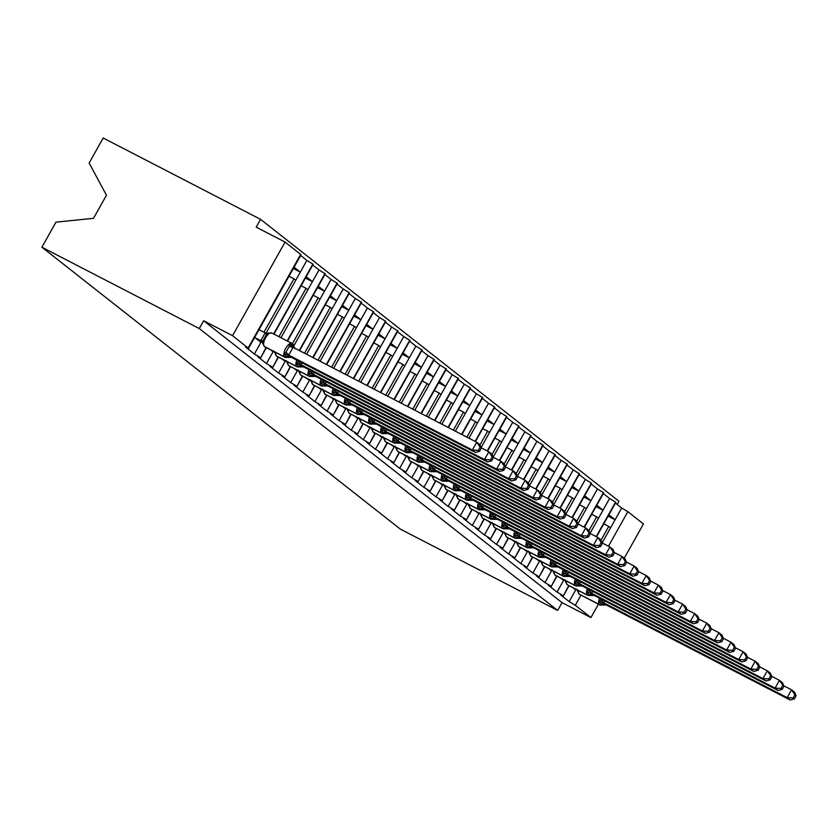 <?xml version="1.0" encoding="UTF-8"?>
<svg xmlns="http://www.w3.org/2000/svg" width="838" height="838" viewBox="0 0 838 838"><rect width="100%" height="100%" fill="white"/><g stroke="black" fill="none" stroke-linecap="round" stroke-linejoin="round"><path stroke-width="1.26" d="M598.437 604.177L590.926 617.564L562.047 602.637L557.668 610.441L400.281 529.082L41.9 247.21L55.947 222.164L93.5 218.33L106.457 195.233L89.132 163.033L103.189 137.998L260.576 219.347L256.198 227.15L285.077 242.077L301.051 254.752L248.519 348.367L245.649 347.162L254.364 354.013L261.267 341.726M617.156 504.434L618.957 501.229L260.576 219.347M572.983 587.752L575.727 589.91L576.052 589.344M568.74 585.563L563.325 595.965L560.444 594.76L569.159 601.611L575.727 589.91M608.87 514.794L615.123 519.707L621.691 508.006L615.438 503.083M560.873 578.23L563.618 580.388L563.943 579.823M556.631 576.041L551.215 586.443L548.335 585.238L557.05 592.089L563.618 580.388M596.771 505.262L603.014 510.185L609.582 498.484L603.329 493.561M548.775 568.709L551.509 570.867L551.833 570.29M544.522 566.519L539.106 576.921L536.226 575.716L544.941 582.567L551.509 570.867M584.662 495.74L590.916 500.663L597.473 488.963L591.23 484.039M536.666 559.187L539.4 561.345L539.724 560.769M532.413 556.998L526.997 567.399L524.117 566.195L532.842 573.045L539.4 561.345M572.553 486.218L578.807 491.141L585.374 479.441L579.121 474.518M524.557 549.665L527.301 551.823L527.615 551.247M520.304 547.465L514.888 557.867L512.018 556.662L520.733 563.524L527.301 551.823M560.444 476.696L566.698 481.62L573.265 469.909L567.012 464.996M512.447 540.143L515.192 542.301L515.506 541.725M508.195 537.944L502.779 548.345L499.909 547.141L508.624 554.002L515.192 542.301M548.335 467.175L554.588 472.087L561.156 460.387L554.903 455.474M500.338 530.622L503.083 532.779L503.408 532.203M496.096 528.422L490.67 538.824L487.8 537.619L496.515 544.48L503.083 532.779M536.226 457.653L542.479 462.566L549.047 450.865L542.794 445.952M488.229 521.1L490.974 523.258L491.298 522.682M483.987 518.9L478.571 529.302L475.691 528.097L484.406 534.958L490.974 523.258M524.117 448.131L530.37 453.044L536.938 441.343L530.684 436.43M476.12 511.578L478.865 513.725L479.189 513.16M471.878 509.378L466.462 519.78L463.582 518.575L472.297 525.436L478.865 513.725M512.018 438.609L518.261 443.522L524.829 431.821L518.575 426.909M464.022 502.046L466.756 504.204L467.08 503.638M459.769 499.857L454.353 510.258L451.473 509.054L460.188 515.904L466.756 504.204M499.909 429.087L506.162 434L512.72 422.3L506.477 417.376M451.912 492.524L454.646 494.682L454.971 494.116M447.66 490.335L442.244 500.736L439.363 499.532L448.089 506.382L454.646 494.682M487.8 419.555L494.053 424.478L500.621 412.778L494.368 407.855M439.803 483.002L442.548 485.16L442.862 484.584M435.551 480.813L430.135 491.215L427.265 490.01L435.98 496.861L442.548 485.16M475.691 410.033L481.944 414.957L488.512 403.256L482.259 398.333M427.694 473.48L430.439 475.638L430.753 475.062M423.441 471.281L418.026 481.693L415.156 480.478L423.871 487.339L430.439 475.638M463.582 400.512L469.835 405.435L476.403 393.734L470.149 388.811M415.585 463.959L418.33 466.117L418.654 465.54M411.343 461.759L405.917 472.161L403.047 470.956L411.762 477.817L418.33 466.117M451.473 390.99L457.726 395.913L464.294 384.202L458.04 379.289M403.476 454.437L406.221 456.595L406.545 456.019M399.234 452.237L393.818 462.639L390.937 461.434L399.653 468.295L406.221 456.595M439.363 381.468L445.617 386.381L452.185 374.68L445.931 369.768M391.367 444.915L394.111 447.073L394.436 446.497M387.125 442.715L381.709 453.117L378.828 451.912L387.544 458.774L394.111 447.073M427.265 371.946L433.508 376.859L440.076 365.159L433.822 360.246M379.268 435.393L382.002 437.551L382.327 436.975M375.015 433.194L369.6 443.595L366.719 442.391L375.434 449.252L382.002 437.551M415.156 362.425L421.409 367.337L427.967 355.637L421.724 350.724M367.159 425.872L369.893 428.019L370.218 427.453M362.906 423.672L357.491 434.074L354.61 432.869L363.336 439.72L369.893 428.019M403.047 352.903L409.3 357.816L415.868 346.115L409.614 341.202M355.05 416.339L357.795 418.497L358.109 417.932M350.797 414.15L345.382 424.552L342.512 423.347L351.227 430.198L357.795 418.497M390.937 343.371L397.191 348.294L403.759 336.593L397.505 331.67M342.941 406.818L345.685 408.975L346 408.399M338.688 404.628L333.273 415.03L330.402 413.825L339.118 420.676L345.685 408.975M378.828 333.849L385.082 338.772L391.65 327.071L385.396 322.148M330.832 397.296L333.576 399.454L333.901 398.878M326.59 395.107L321.164 405.508L318.293 404.304L327.009 411.154L333.576 399.454M366.719 324.327L372.973 329.25L379.541 317.55L373.287 312.626M318.723 387.774L321.467 389.932L321.792 389.356M314.48 385.574L309.065 395.986L306.184 394.771L314.899 401.632L321.467 389.932M354.61 314.805L360.864 319.728L367.432 308.028L361.178 303.105M306.614 378.252L309.358 380.41L309.683 379.834M302.371 376.053L296.956 386.454L294.075 385.25L302.79 392.111L309.358 380.41M342.512 305.283L348.755 310.196L355.322 298.496L349.069 293.583M294.515 368.73L297.249 370.888L297.574 370.312M290.262 366.531L284.847 376.932L281.966 375.728L290.681 382.589L297.249 370.888M330.402 295.762L336.656 300.674L343.213 288.974L336.97 284.061M282.406 359.209L285.14 361.367L285.465 360.79M278.153 357.009L272.738 367.411L269.857 366.206L278.583 373.067L285.14 361.367M318.293 286.24L324.547 291.153L331.115 279.452L324.861 274.539M270.297 349.687L273.041 351.845L273.356 351.269M266.044 347.487L260.628 357.889L257.758 356.684L266.474 363.545L273.041 351.845M306.184 276.718L312.438 281.631L319.006 269.93L312.752 265.018M602.134 542.846L610.577 527.814L608.755 526.39L601.003 540.206M590.036 533.324L598.468 518.293L596.646 516.868L588.894 530.684M577.927 523.802L586.359 508.771L584.547 507.346L576.785 521.163M565.818 514.281L574.25 499.249L572.438 497.824L564.686 511.641M553.709 504.759L562.141 489.727L560.329 488.303L552.577 502.109M541.599 495.237L550.032 480.205L548.22 478.781L540.468 492.587M529.49 485.715L537.923 470.684L536.111 469.249L528.359 483.065M517.381 476.183L525.824 461.162L524.001 459.727L516.25 473.543M505.283 466.661L513.715 451.64L511.892 450.205L504.141 464.022M493.173 457.139L501.606 442.108L499.794 440.683L492.032 454.5M481.064 447.618L489.497 432.586L487.685 431.161L479.933 444.978M468.913 438.18L477.388 423.064L475.575 421.64L466.881 437.132M455.38 431.182L465.279 413.543L463.466 412.118L453.358 430.135M441.856 424.196L453.169 404.021L451.357 402.596L439.824 423.148M428.323 417.198L441.071 394.499L439.248 393.074L426.301 416.151M414.8 410.211L428.962 384.977L427.139 383.542L412.767 409.154M401.276 403.214L416.853 375.455L415.04 374.02L399.244 402.167M387.743 396.217L404.744 365.934L402.931 364.499L385.71 395.169M374.219 389.23L392.634 356.401L390.822 354.977L372.187 388.183M360.686 382.233L380.525 346.88L378.713 345.455L358.664 381.185M347.162 375.246L368.416 337.358L366.604 335.933L345.13 374.198M333.629 368.249L356.318 327.836L354.495 326.411L331.607 367.201M320.106 361.262L344.209 318.314L342.386 316.89L318.073 360.214M306.582 354.264L332.099 308.793L330.287 307.357L304.55 353.217M293.887 345.78L319.99 299.271L318.178 297.836L292.42 343.727M280.96 337.724L307.881 289.749L306.069 288.314L278.928 336.677M254.679 337.4L260.932 342.313M294.075 267.196L300.329 272.109L306.897 260.409L300.643 255.485M266.044 333.199L295.772 280.227L293.96 278.792L263.97 332.236M590.926 617.564L575.308 605.287L569.159 601.611M563.073 595.661L557.05 592.089M550.964 586.139L544.941 582.567M538.855 576.617L532.842 573.045M526.746 567.096L520.733 563.524M514.637 557.563L508.624 554.002M502.528 548.042L496.515 544.48M490.429 538.52L484.406 534.958M478.32 528.998L472.297 525.436M466.211 519.476L460.188 515.904M454.102 509.954L448.089 506.382M441.993 500.433L435.98 496.861M429.884 490.911L423.871 487.339M417.774 481.389L411.762 477.817M405.676 471.857L399.653 468.295M393.567 462.335L387.544 458.774M381.458 452.813L375.434 449.252M369.349 443.292L363.336 439.72M357.239 433.77L351.227 430.198M345.13 424.248L339.118 420.676M333.021 414.726L327.009 411.154M320.923 405.204L314.899 401.632M308.813 395.672L302.79 392.111M296.704 386.15L290.681 382.589M284.595 376.629L278.583 373.067M272.486 367.107L266.474 363.545M260.377 357.585L254.364 354.013M562.047 602.637L203.665 320.755L232.545 335.692L248.519 348.367M624.226 558.223L643.458 523.96L627.84 511.672L621.691 508.006M273.974 334.121L313.161 264.284L306.897 260.409M287.497 341.108L325.27 273.806L319.006 269.93M299.606 350.63L337.379 283.328L331.115 279.452M313.119 357.648L349.488 292.85L343.213 288.974M326.652 364.645L361.597 302.371L355.322 298.496M340.176 371.632L373.696 311.893L367.432 308.028M353.699 378.629L385.805 321.415L379.541 317.55M367.233 385.616L397.914 330.937L391.65 327.071M380.756 392.613L410.023 340.458L403.759 336.593M394.289 399.6L422.132 349.991L415.868 346.115M407.813 406.598L434.241 359.512L427.967 355.637M421.346 413.584L446.35 369.034L440.076 365.159M434.87 420.582L458.449 378.556L452.185 374.68M448.393 427.579L470.558 388.078L464.294 384.202M461.927 434.566L482.667 397.6L476.403 393.734M475.45 441.563L494.776 407.121L488.512 403.256M487.559 451.085L506.885 416.643L500.621 412.778M499.668 460.607L518.994 426.175L512.72 422.3M511.777 470.128L531.103 435.697L524.829 431.821M523.886 479.65L543.202 445.219L536.938 441.343M535.985 489.172L555.311 454.741L549.047 450.865M548.094 498.694L567.42 464.262L561.156 460.387M560.203 508.216L579.529 473.784L573.265 469.909M572.312 517.748L591.638 483.306L585.374 479.441M584.421 527.27L603.748 492.828L597.473 488.963M596.53 536.791L615.857 502.35L609.582 498.484M603.8 523.834L608.755 526.39M591.691 514.302L596.646 516.868M579.582 504.78L584.547 507.346M567.473 495.258L572.438 497.824M555.374 485.736L560.329 488.303M543.265 476.214L548.22 478.781M531.156 466.693L536.111 469.249M519.047 457.171L524.001 459.727M506.938 447.649L511.892 450.205M494.829 438.127L499.794 440.683M482.719 428.595L487.685 431.161M470.621 419.073L475.575 421.64M458.512 409.552L463.466 412.118M446.403 400.03L451.357 402.596M434.294 390.508L439.248 393.074M422.184 380.986L427.139 383.542M410.075 371.464L415.04 374.02M397.966 361.943L402.931 364.499M385.868 352.41L390.822 354.977M373.758 342.889L378.713 345.455M361.649 333.367L366.604 335.933M349.54 323.845L354.495 326.411M337.431 314.323L342.386 316.89M325.322 304.802L330.287 307.357M313.213 295.28L318.178 297.836M301.114 285.758L306.069 288.314M312.909 263.98L273.649 333.953M295.772 280.227L300.329 272.109M289.005 276.236L293.96 278.792M232.545 335.692L285.077 242.077M41.9 247.21L199.287 328.559L203.665 320.755M557.668 610.441L199.287 328.559M300.318 272.13L293.331 268.527M312.417 281.662L305.441 278.048M324.526 291.184L317.539 287.57M336.635 300.706L329.648 297.092M344.209 318.314L348.755 310.196L341.757 306.614M356.318 327.836L360.864 319.728L353.866 316.136M372.962 329.271L365.976 325.657M385.071 338.793L378.085 335.19M397.17 348.315L390.194 344.711M409.279 357.836L402.292 354.233M416.853 375.455L421.409 367.337L414.401 363.755M433.497 376.891L426.511 373.277M445.607 386.412L438.62 382.798M457.716 395.934L450.729 392.32M469.825 405.456L462.838 401.842M481.923 414.978L474.947 411.364M489.497 432.586L494.053 424.478L487.046 420.896M506.142 434.021L499.155 430.418M518.251 443.543L511.264 439.94M530.36 453.075L523.373 449.461M542.469 462.597L535.482 458.983M550.032 480.205L554.588 472.087L547.591 468.505M562.141 489.727L566.698 481.62L559.7 478.027M578.786 491.162L571.799 487.548M590.895 500.684L583.908 497.07M598.468 518.293L603.014 510.185L596.017 506.602M615.113 519.728L608.126 516.124M325.018 273.502L287.172 340.94M307.881 289.749L312.438 281.631M337.127 283.024L299.281 350.462M319.99 299.271L324.547 291.153M349.237 292.546L312.794 357.48M332.099 308.793L336.656 300.674M361.346 302.068L326.317 364.467M373.455 311.589L339.851 371.464M385.553 321.111L353.374 378.462M368.416 337.358L372.973 329.25M397.662 330.633L366.908 385.449M380.525 346.88L385.082 338.772M409.772 340.155L380.431 392.446M392.634 356.401L397.191 348.294M421.881 349.687L393.965 399.433M404.744 365.934L409.3 357.816M433.99 359.209L407.488 406.43M446.099 368.73L421.011 413.417M428.962 384.977L433.508 376.859M458.208 378.252L434.545 420.414M441.071 394.499L445.617 386.381M470.307 387.774L448.068 427.401M453.169 404.021L457.726 395.913M482.416 397.296L461.602 434.398M465.279 413.543L469.835 405.435M494.525 406.818L475.125 441.396M477.388 423.064L481.944 414.957M506.634 416.339L487.234 450.917M518.743 425.861L499.343 460.439M501.606 442.108L506.162 434M530.852 435.393L511.452 469.961M513.715 451.64L518.261 443.522M542.961 444.915L523.551 479.483M525.824 461.162L530.37 453.044M555.06 454.437L535.66 489.004M537.923 470.684L542.479 462.566M567.169 463.959L547.769 498.526M579.278 473.48L559.878 508.048M591.387 483.002L571.987 517.57M574.25 499.249L578.807 491.141M603.496 492.524L584.096 527.102M586.359 508.771L590.916 500.663M615.605 502.046L596.206 536.624M610.577 527.814L615.123 519.707M288.073 356.957L286.785 357.051L284.166 353.887L285.936 352.211L289.215 346.356L289.644 344.135L292.965 345.099A1.791 1.624 -51.8 0 0 292.158 343.549A7.71 3.268 -62.7 0 0 291.938 343.402L271.721 332.958A7.71 3.268 117.3 0 0 265.573 337.756A7.71 3.268 117.3 0 0 264.42 346.513L264.777 346.806A7.71 3.268 117.3 0 0 264.997 346.942A7.71 3.268 117.3 0 0 265.248 347.047M478.341 450.341L479.556 451.294L481.305 448.173L480.09 447.22L478.341 450.341L472.37 450.027L475.397 452.405L291.76 357.491L288.733 355.103L472.37 450.027L476.749 442.223L293.111 347.309L288.733 355.103M480.09 447.22L476.749 442.223L479.776 444.611L481.305 448.173M255.056 337.693L260.796 340.668L265.175 332.864L268.862 333.398L266.138 335.148L263.603 339.537L262.902 343.727L264.546 346.649A1.791 1.624 -51.8 0 0 264.777 346.806L284.993 357.25A1.791 1.624 -51.8 0 0 286.785 357.051A3.949 3.562 128.2 0 1 290.723 356.59M259.015 329.68L265.175 332.864M258.083 340.081L262.514 342.365M262.189 341.841L260.796 340.668M293.646 347.581A3.949 3.562 128.2 0 1 292.965 345.099L293.551 347.204M271.941 333.105A7.71 3.268 117.3 0 0 271.721 332.958L268.862 333.398M260.932 340.731L263.394 343.14M290.357 356.307A3.949 3.562 128.2 0 0 286.418 356.758A1.791 1.624 128.2 0 1 284.627 356.967L284.993 357.25A7.71 3.268 -62.7 0 0 285.213 357.397L291.634 357.417M284.166 353.887L288.597 355.04M292.975 347.236L289.644 344.135M475.397 452.405L479.556 451.294M300.182 366.478L298.894 366.573L296.275 363.409L298.045 361.733L303.869 367.013L487.496 461.937L484.479 459.549L300.842 364.624M490.45 459.863L491.665 460.816L493.414 457.695L492.199 456.752L490.45 459.863L484.479 459.549L488.847 451.755L481.117 447.754M492.199 456.752L488.847 451.755L491.875 454.133L493.414 457.695M302.288 362.927L300.894 364.572M275.293 352.264L275.011 353.248L276.655 356.171A1.791 1.624 -51.8 0 0 276.886 356.328A7.71 3.268 117.3 0 0 277.106 356.464A7.71 3.268 117.3 0 0 277.357 356.569M302.832 366.112A3.949 3.562 128.2 0 0 298.894 366.573A1.791 1.624 -51.8 0 1 297.102 366.772A7.71 3.268 -62.7 0 0 297.322 366.918L303.733 366.939M296.275 363.409L300.706 364.561M487.496 461.937L491.665 460.816M312.291 376L311.003 376.094L308.384 372.931L310.144 371.255L315.978 376.534L499.605 471.459L496.578 469.071L312.951 374.146M502.559 469.385L503.764 470.338L505.513 467.227L504.308 466.274L502.559 469.385L496.578 469.071L500.956 461.277L493.226 457.276M504.308 466.274L500.956 461.277L503.984 463.655L505.513 467.227M314.397 372.449L313.003 374.094M287.403 361.786L287.109 362.77L288.764 365.703A1.791 1.624 -51.8 0 0 288.995 365.85A7.71 3.268 117.3 0 0 289.215 365.997A7.71 3.268 117.3 0 0 289.466 366.091M314.941 375.634A3.949 3.562 128.2 0 0 311.003 376.094A1.791 1.624 -51.8 0 1 309.212 376.293A7.71 3.268 -62.7 0 0 309.432 376.44L315.842 376.461M308.384 372.931L312.815 374.083M499.605 471.459L503.764 470.338M324.4 385.522L322.745 385.333L320.493 382.453L322.253 380.777L327.951 385.993L511.714 480.981L508.687 478.592L325.06 383.678M514.668 478.907L515.873 479.86L517.622 476.749L516.418 475.795L514.668 478.907L508.687 478.592L513.066 470.799L505.335 466.797M516.418 475.795L513.066 470.799L516.093 473.177L517.622 476.749M326.495 381.971L325.113 383.626M299.501 371.307L299.218 372.292L300.863 375.225A1.791 1.624 -51.8 0 0 301.104 375.372A7.71 3.268 117.3 0 0 301.324 375.518A7.71 3.268 117.3 0 0 301.575 375.613M327.05 385.166A3.949 3.562 128.2 0 0 323.112 385.616A1.791 1.624 -51.8 0 1 321.321 385.826A7.71 3.268 -62.7 0 0 321.541 385.962L327.951 385.993M320.493 382.453L324.924 383.605M511.714 480.981L515.873 479.86M336.509 395.054L335.21 395.138L332.602 391.975L334.362 390.309L340.06 395.515L523.823 490.502L520.796 488.125L337.159 393.2M526.777 488.439L527.982 489.382L529.731 486.27L528.527 485.317L526.777 488.439L520.796 488.125L525.175 480.321L517.444 476.319M528.527 485.317L525.175 480.321L528.202 482.698L529.731 486.27M338.604 391.493L337.222 393.148M311.61 380.829L311.327 381.814L312.972 384.747A1.791 1.624 -51.8 0 0 313.213 384.893A7.71 3.268 117.3 0 0 313.433 385.04A7.71 3.268 117.3 0 0 313.674 385.134M339.16 394.688A3.949 3.562 128.2 0 0 335.21 395.138A1.791 1.624 -51.8 0 1 333.419 395.347A7.71 3.268 -62.7 0 0 333.65 395.484L340.06 395.515M332.602 391.975L337.033 393.127M523.823 490.502L527.982 489.382M348.618 404.576L347.32 404.66L344.711 401.496L346.471 399.831L352.17 405.037L535.932 500.024L532.905 497.646L349.268 402.722M538.886 497.961L540.091 498.903L541.84 495.792L540.636 494.839L538.886 497.961L532.905 497.646L537.284 489.842L529.553 485.851M540.636 494.839L537.284 489.842L540.311 492.22L541.84 495.792M350.713 401.014L349.32 402.669M323.719 390.361L323.437 391.336L325.081 394.269A1.791 1.624 -51.8 0 0 325.312 394.415A7.71 3.268 117.3 0 0 325.542 394.562A7.71 3.268 117.3 0 0 325.783 394.656M351.258 404.209A3.949 3.562 128.2 0 0 347.32 404.66A1.791 1.624 -51.8 0 1 345.528 404.869A7.71 3.268 -62.7 0 0 345.759 405.016L352.17 405.037M344.711 401.496L349.142 402.649M535.932 500.024L540.091 498.903M360.717 414.098L359.062 413.899L356.82 411.029L358.58 409.353L364.279 414.559L548.042 509.546L545.014 507.168L361.377 412.244M550.985 507.482L552.2 508.436L553.949 505.314L552.734 504.361L550.985 507.482L545.014 507.168L549.393 499.364L541.662 495.373M552.734 504.361L549.393 499.364L552.42 501.742L553.949 505.314M362.823 410.547L361.429 412.191M335.829 399.883L335.546 400.857L337.19 403.79A1.791 1.624 -51.8 0 0 337.421 403.937A7.71 3.268 117.3 0 0 337.651 404.084A7.71 3.268 117.3 0 0 337.892 404.178M363.367 413.731A3.949 3.562 128.2 0 0 359.429 414.182A1.791 1.624 -51.8 0 1 357.637 414.391A7.71 3.268 -62.7 0 0 357.857 414.538L364.279 414.559M356.82 411.029L361.251 412.17M548.042 509.546L552.2 508.436M372.826 423.619L371.171 423.42L368.919 420.55L370.689 418.874L376.388 424.08L560.151 519.068L557.123 516.69L373.486 421.765M563.094 517.004L564.309 517.957L566.059 514.836L564.843 513.883L563.094 517.004L557.123 516.69L561.502 508.886L553.771 504.895M564.843 513.883L561.502 508.886L564.529 511.274L566.059 514.836M374.932 420.068L373.539 421.713M347.938 409.405L347.655 410.379L349.299 413.312A1.791 1.624 -51.8 0 0 349.53 413.459A7.71 3.268 117.3 0 0 349.75 413.605A7.71 3.268 117.3 0 0 350.001 413.71M375.476 423.253A3.949 3.562 128.2 0 0 371.538 423.703A1.791 1.624 -51.8 0 1 369.747 423.913A7.71 3.268 -62.7 0 0 369.967 424.059L376.388 424.08M368.919 420.55L373.35 421.703M560.151 519.068L564.309 517.957M384.935 433.141L383.28 432.942L381.028 430.072L382.798 428.396L388.486 433.602L572.249 528.589L569.232 526.212L385.595 431.287M575.203 526.526L576.418 527.479L578.168 524.358L576.953 523.404L575.203 526.526L569.232 526.212L573.601 518.408L565.87 514.417M576.953 523.404L573.601 518.408L576.628 520.796L578.168 524.358M387.041 429.59L385.648 431.235M360.047 418.927L359.764 419.901L361.408 422.834A1.791 1.624 -51.8 0 0 361.639 422.991A7.71 3.268 117.3 0 0 361.859 423.127A7.71 3.268 117.3 0 0 362.11 423.232M387.585 432.775A3.949 3.562 128.2 0 0 383.647 433.225A1.791 1.624 -51.8 0 1 381.856 433.435A7.71 3.268 -62.7 0 0 382.076 433.581L388.486 433.602M381.028 430.072L385.459 431.224M572.249 528.589L576.418 527.479M397.044 442.663L395.756 442.757L393.137 439.594L394.897 437.918L400.732 443.197L584.358 538.111L581.331 535.733L397.704 440.809M587.312 536.048L588.517 537.001L590.266 533.879L589.062 532.937L587.312 536.048L581.331 535.733L585.71 527.93L577.979 523.939M589.062 532.937L585.71 527.93L588.737 530.318L590.266 533.879M399.15 439.112L397.757 440.757M372.156 428.448L371.863 429.433L373.518 432.356A1.791 1.624 -51.8 0 0 373.748 432.513A7.71 3.268 117.3 0 0 373.968 432.649A7.71 3.268 117.3 0 0 374.219 432.754M399.695 442.296A3.949 3.562 128.2 0 0 395.756 442.757A1.791 1.624 -51.8 0 1 393.965 442.956A7.71 3.268 -62.7 0 0 394.185 443.103L400.595 443.124M393.137 439.594L397.568 440.746M584.358 538.111L588.517 537.001M409.154 452.185L407.865 452.279L405.246 449.116L407.006 447.44L412.841 452.719L596.467 547.643L593.44 545.255L409.813 450.331M599.421 545.569L600.626 546.523L602.375 543.401L601.171 542.458L599.421 545.569L593.44 545.255L597.819 537.462L590.088 533.46M601.171 542.458L597.819 537.462L600.846 539.84L602.375 543.401M411.249 448.634L409.866 450.278M384.254 437.97L383.972 438.955L385.616 441.877A1.791 1.624 -51.8 0 0 385.857 442.035A7.71 3.268 117.3 0 0 386.077 442.181A7.71 3.268 117.3 0 0 386.328 442.275M411.804 451.818A3.949 3.562 128.2 0 0 407.865 452.279A1.791 1.624 -51.8 0 1 406.074 452.478A7.71 3.268 -62.7 0 0 406.294 452.625L412.705 452.646M405.246 449.116L409.677 450.268M596.467 547.643L600.626 546.523M421.263 461.707L419.964 461.801L417.355 458.637L419.115 456.961L424.939 462.241L608.577 557.165L605.549 554.777L421.912 459.863M611.53 555.091L612.735 556.044L614.484 552.933L613.28 551.98L611.53 555.091L605.549 554.777L609.928 546.984L602.197 542.982M613.28 551.98L609.928 546.984L612.955 549.361L614.484 552.933M423.358 458.156L421.975 459.8M396.364 447.492L396.081 448.477L397.725 451.41A1.791 1.624 -51.8 0 0 397.966 451.556A7.71 3.268 117.3 0 0 398.186 451.703A7.71 3.268 117.3 0 0 398.427 451.797M423.913 461.34A3.949 3.562 128.2 0 0 419.964 461.801A1.791 1.624 -51.8 0 1 418.172 462A7.71 3.268 -62.7 0 0 418.403 462.147L424.814 462.167M417.355 458.637L421.786 459.79M608.577 557.165L612.735 556.044M433.372 471.239L432.073 471.323L429.465 468.159L431.224 466.494L436.923 471.7L620.686 566.687L617.658 564.309L434.021 469.385M623.64 564.613L624.844 565.566L626.594 562.455L625.389 561.502L623.64 564.613L617.658 564.309L622.037 556.505L614.306 552.504M625.389 561.502L622.037 556.505L625.064 558.883L626.594 562.455M435.467 467.677L434.074 469.332M408.473 457.014L408.19 457.998L409.834 460.931A1.791 1.624 -51.8 0 0 410.065 461.078A7.71 3.268 117.3 0 0 410.295 461.225A7.71 3.268 117.3 0 0 410.536 461.319M436.011 470.872A3.949 3.562 128.2 0 0 432.073 471.323A1.791 1.624 -51.8 0 1 430.282 471.532A7.71 3.268 -62.7 0 0 430.512 471.668L436.923 471.7M429.465 468.159L433.895 469.311M620.686 566.687L624.844 565.566M445.47 480.761L443.815 480.562L441.574 477.681L443.333 476.015L449.032 481.222L632.795 576.209L629.767 573.831L446.13 478.907M635.738 574.145L636.953 575.088L638.703 571.977L637.488 571.024L635.738 574.145L629.767 573.831L634.146 566.027L626.415 562.026M637.488 571.024L634.146 566.027L637.173 568.405L638.703 571.977M447.576 477.199L446.183 478.854M420.582 466.536L420.299 467.52L421.943 470.453A1.791 1.624 -51.8 0 0 422.174 470.6A7.71 3.268 117.3 0 0 422.404 470.747A7.71 3.268 117.3 0 0 422.645 470.841M448.121 480.394A3.949 3.562 128.2 0 0 444.182 480.844A1.791 1.624 -51.8 0 1 442.391 481.054A7.71 3.268 -62.7 0 0 442.611 481.19L449.032 481.222M441.574 477.681L446.005 478.833M632.795 576.209L636.953 575.088M457.579 490.282L455.924 490.083L453.672 487.213L455.443 485.537L461.141 490.743L644.904 585.731L641.877 583.353L458.239 488.428M647.847 583.667L649.062 584.61L650.812 581.499L649.597 580.545L647.847 583.667L641.877 583.353L646.255 575.549L638.525 571.558M649.597 580.545L646.255 575.549L649.282 577.927L650.812 581.499M459.685 486.721L458.292 488.376M432.691 476.068L432.408 477.042L434.053 479.975A1.791 1.624 -51.8 0 0 434.283 480.122A7.71 3.268 117.3 0 0 434.503 480.268A7.71 3.268 117.3 0 0 434.754 480.363M460.23 489.916A3.949 3.562 128.2 0 0 456.291 490.366A1.791 1.624 -51.8 0 1 454.5 490.576A7.71 3.268 -62.7 0 0 454.72 490.722L461.141 490.743M453.672 487.213L458.103 488.355M644.904 585.731L649.062 584.61M469.689 499.804L468.033 499.605L465.781 496.735L467.552 495.059L473.24 500.265L657.002 595.252L653.986 592.875L470.348 497.95M659.956 593.189L661.172 594.142L662.921 591.02L661.706 590.067L659.956 593.189L653.986 592.875L658.354 585.071L650.623 581.08M661.706 590.067L658.354 585.071L661.381 587.448L662.921 591.02M471.794 496.253L470.401 497.898M444.8 485.59L444.517 486.564L446.162 489.497A1.791 1.624 -51.8 0 0 446.392 489.643A7.71 3.268 117.3 0 0 446.612 489.79A7.71 3.268 117.3 0 0 446.864 489.895M472.339 499.438A3.949 3.562 128.2 0 0 468.4 499.888A1.791 1.624 -51.8 0 1 466.609 500.097A7.71 3.268 -62.7 0 0 466.829 500.244L473.24 500.265M465.781 496.735L470.212 497.877M657.002 595.252L661.172 594.142M481.798 509.326L480.143 509.127L477.89 506.257L479.65 504.581L485.349 509.787L669.112 604.774L666.084 602.396L482.458 507.472M672.066 602.711L673.27 603.664L675.019 600.542L673.815 599.589L672.066 602.711L666.084 602.396L670.463 594.592L662.732 590.601M673.815 599.589L670.463 594.592L673.49 596.981L675.019 600.542M483.903 505.775L482.51 507.419M456.909 495.111L456.616 496.086L458.271 499.019A1.791 1.624 -51.8 0 0 458.501 499.176A7.71 3.268 117.3 0 0 458.721 499.312A7.71 3.268 117.3 0 0 458.973 499.417M484.448 508.959A3.949 3.562 128.2 0 0 480.509 509.41A1.791 1.624 -51.8 0 1 478.718 509.619A7.71 3.268 -62.7 0 0 478.938 509.766L485.349 509.787M477.89 506.257L482.321 507.409M669.112 604.774L673.27 603.664M493.907 518.848L492.252 518.649L490 515.779L491.759 514.103L497.458 519.309L681.221 614.296L678.193 611.918L494.567 516.994M684.175 612.232L685.379 613.186L687.129 610.064L685.924 609.111L684.175 612.232L678.193 611.918L682.572 604.114L674.841 600.123M685.924 609.111L682.572 604.114L685.599 606.503L687.129 610.064M496.002 515.297L494.619 516.941M469.008 504.633L468.725 505.618L470.369 508.54A1.791 1.624 -51.8 0 0 470.61 508.697A7.71 3.268 117.3 0 0 470.83 508.834A7.71 3.268 117.3 0 0 471.082 508.938M496.557 518.481A3.949 3.562 128.2 0 0 492.618 518.932A1.791 1.624 -51.8 0 1 490.827 519.141A7.71 3.268 -62.7 0 0 491.047 519.288L497.458 519.309M490 515.779L494.43 516.931M681.221 614.296L685.379 613.186M506.016 528.369L504.717 528.464L502.109 525.3L503.868 523.624L509.693 528.904L693.33 623.818L690.303 621.44L506.665 526.515M696.284 621.754L697.488 622.707L699.238 619.586L698.033 618.643L696.284 621.754L690.303 621.44L694.681 613.636L686.951 609.645M698.033 618.643L694.681 613.636L697.708 616.024L699.238 619.586M508.111 524.818L506.728 526.463M481.117 514.155L480.834 515.14L482.479 518.062A1.791 1.624 -51.8 0 0 482.719 518.219A7.71 3.268 117.3 0 0 482.939 518.355A7.71 3.268 117.3 0 0 483.18 518.46M508.666 528.003A3.949 3.562 128.2 0 0 504.717 528.464A1.791 1.624 -51.8 0 1 502.926 528.663A7.71 3.268 -62.7 0 0 503.156 528.809L509.567 528.83M502.109 525.3L506.54 526.453M693.33 623.818L697.488 622.707M518.125 537.891L516.826 537.986L514.218 534.822L515.978 533.146L521.802 538.425L705.439 633.35L702.412 630.962L518.774 536.037M708.393 631.276L709.597 632.229L711.347 629.108L710.142 628.165L708.393 631.276L702.412 630.962L706.79 623.168L699.06 619.167M710.142 628.165L706.79 623.168L709.817 625.546L711.347 629.108M520.22 534.34L518.827 535.985M493.226 523.677L492.943 524.661L494.588 527.594A1.791 1.624 -51.8 0 0 494.818 527.741A7.71 3.268 117.3 0 0 495.049 527.888A7.71 3.268 117.3 0 0 495.289 527.982M520.765 537.525A3.949 3.562 128.2 0 0 516.826 537.986A1.791 1.624 -51.8 0 1 515.035 538.185A7.71 3.268 -62.7 0 0 515.265 538.331L521.676 538.352M514.218 534.822L518.649 535.974M705.439 633.35L709.597 632.229M530.224 547.413L528.569 547.224L526.327 544.344L528.087 542.668L533.911 547.947L717.548 642.872L714.521 640.483L530.883 545.569M720.491 640.798L721.707 641.751L723.456 638.64L722.241 637.687L720.491 640.798L714.521 640.483L718.899 632.69L711.169 628.689M722.241 637.687L718.899 632.69L721.927 635.068L723.456 638.64M532.329 543.862L530.936 545.507M505.335 533.198L505.052 534.183L506.697 537.116A1.791 1.624 -51.8 0 0 506.927 537.263A7.71 3.268 117.3 0 0 507.158 537.409A7.71 3.268 117.3 0 0 507.399 537.504M532.874 547.046A3.949 3.562 128.2 0 0 528.935 547.507A1.791 1.624 -51.8 0 1 527.144 547.717A7.71 3.268 -62.7 0 0 527.364 547.853L533.785 547.874M526.327 544.344L530.758 545.496M717.548 642.872L721.707 641.751M542.333 556.945L540.678 556.746L538.425 553.866L540.196 552.2L545.894 557.406L729.657 652.393L726.63 650.016L542.993 555.091M732.601 650.319L733.816 651.273L735.565 648.162L734.35 647.208L732.601 650.319L726.63 650.016L731.008 642.212L723.278 638.21M734.35 647.208L731.008 642.212L734.036 644.59L735.565 648.162M544.438 553.384L543.045 555.039M517.444 542.72L517.161 543.705L518.806 546.638A1.791 1.624 -51.8 0 0 519.036 546.785A7.71 3.268 117.3 0 0 519.256 546.931A7.71 3.268 117.3 0 0 519.508 547.025M544.983 556.579A3.949 3.562 128.2 0 0 541.044 557.029A1.791 1.624 -51.8 0 1 539.253 557.239A7.71 3.268 -62.7 0 0 539.473 557.375L545.894 557.406M538.425 553.866L542.856 555.018M729.657 652.393L733.816 651.273M554.442 566.467L552.787 566.268L550.535 563.387L552.305 561.722L557.993 566.928L741.756 661.915L738.739 659.537L555.102 564.613M744.71 659.852L745.925 660.794L747.674 657.683L746.459 656.73L744.71 659.852L738.739 659.537L743.107 651.734L735.376 647.732M746.459 656.73L743.107 651.734L746.134 654.111L747.674 657.683M556.547 562.906L555.154 564.561M529.553 552.252L529.27 553.227L530.915 556.16A1.791 1.624 -51.8 0 0 531.145 556.306A7.71 3.268 117.3 0 0 531.365 556.453A7.71 3.268 117.3 0 0 531.617 556.547M557.092 566.1A3.949 3.562 128.2 0 0 553.153 566.551A1.791 1.624 -51.8 0 1 551.362 566.76A7.71 3.268 -62.7 0 0 551.582 566.897L557.993 566.928M550.535 563.387L554.966 564.54M741.756 661.915L745.925 660.794M566.551 575.989L564.896 575.79L562.644 572.92L564.403 571.244L570.102 576.45L753.865 671.437L750.838 669.059L567.211 574.135M756.819 669.373L758.023 670.316L759.773 667.205L758.568 666.252L756.819 669.373L750.838 669.059L755.216 661.255L747.486 657.264M758.568 666.252L755.216 661.255L758.243 663.633L759.773 667.205M568.656 572.427L567.263 574.082M541.662 561.774L541.369 562.748L543.024 565.681A1.791 1.624 -51.8 0 0 543.254 565.828A7.71 3.268 117.3 0 0 543.474 565.975A7.71 3.268 117.3 0 0 543.726 566.069M569.201 575.622A3.949 3.562 128.2 0 0 565.262 576.073A1.791 1.624 -51.8 0 1 563.471 576.282A7.71 3.268 -62.7 0 0 563.691 576.429L570.102 576.45M562.644 572.92L567.075 574.061M753.865 671.437L758.023 670.316M578.66 585.511L577.005 585.312L574.753 582.441L576.513 580.765L582.211 585.971L765.974 680.959L762.947 678.581L579.32 583.657M768.928 678.895L770.132 679.848L771.882 676.727L770.677 675.774L768.928 678.895L762.947 678.581L767.325 670.777L759.595 666.786M770.677 675.774L767.325 670.777L770.352 673.155L771.882 676.727M580.755 581.96L579.372 583.604M553.761 571.296L553.478 572.27L555.123 575.203A1.791 1.624 -51.8 0 0 555.364 575.35A7.71 3.268 117.3 0 0 555.584 575.497A7.71 3.268 117.3 0 0 555.835 575.601M581.31 585.144A3.949 3.562 128.2 0 0 577.372 585.594A1.791 1.624 -51.8 0 1 575.58 585.804A7.71 3.268 -62.7 0 0 575.8 585.951L582.211 585.971M574.753 582.441L579.184 583.594M765.974 680.959L770.132 679.848M590.769 595.032L589.47 595.116L586.862 591.963L588.622 590.287L594.32 595.493L778.083 690.481L775.056 688.103L591.419 593.178M781.037 688.417L782.242 689.37L783.991 686.249L782.786 685.295L781.037 688.417L775.056 688.103L779.434 680.299L771.704 676.308M782.786 685.295L779.434 680.299L782.462 682.687L783.991 686.249M592.864 591.481L591.481 593.126M565.87 580.818L565.587 581.792L567.232 584.725A1.791 1.624 -51.8 0 0 567.473 584.882A7.71 3.268 117.3 0 0 567.693 585.018A7.71 3.268 117.3 0 0 567.934 585.123M593.419 594.666A3.949 3.562 128.2 0 0 589.47 595.116A1.791 1.624 -51.8 0 1 587.679 595.326A7.71 3.268 -62.7 0 0 587.909 595.472L594.32 595.493M586.862 591.963L591.293 593.115M778.083 690.481L782.242 689.37M602.878 604.554L601.579 604.648L598.971 601.485L600.731 599.809L606.555 605.088L790.192 700.002L787.165 697.625L603.528 602.7M793.146 697.939L794.351 698.892L796.1 695.77L794.895 694.817L793.146 697.939L787.165 697.625L791.543 689.821L783.813 685.83M794.895 694.817L791.543 689.821L794.571 692.209L796.1 695.77M604.973 601.003L603.58 602.648M577.979 590.34L577.696 591.324L579.341 594.247A1.791 1.624 -51.8 0 0 579.571 594.404A7.71 3.268 117.3 0 0 579.802 594.54A7.71 3.268 117.3 0 0 580.043 594.645M605.518 604.188A3.949 3.562 128.2 0 0 601.579 604.648A1.791 1.624 -51.8 0 1 599.788 604.847A7.71 3.268 -62.7 0 0 600.018 604.994L606.429 605.015M598.971 601.485L603.402 602.637M790.192 700.002L794.351 698.892M575.308 605.287L580.985 595.158M608.451 546.219L627.84 511.672M248.163 347.969L300.695 254.364M264.379 346.492A1.791 1.624 -51.8 0 0 264.546 346.649L285.213 357.397M264.18 346.366A1.791 1.624 128.2 0 0 264.42 346.513L284.627 356.967A7.71 3.268 -62.7 0 1 285.789 348.21A7.71 3.268 -62.7 0 1 291.938 343.402L292.755 343.989A1.791 1.624 128.2 0 1 293.331 345.382A3.949 3.562 128.2 0 0 293.897 347.707M292.567 343.852A1.791 1.624 128.2 0 1 292.755 343.989L294.986 348.786M260.817 340.595A3.949 0.775 -166.9 0 0 263.3 340.511M265.122 332.916L266.578 334.655M285.936 352.211L288.785 355.05M289.215 346.356A3.949 0.775 -166.9 0 0 293.091 347.372M276.488 356.014A1.791 1.624 -51.8 0 0 276.655 356.171L297.322 366.918M275.796 352.526A7.71 3.268 117.3 0 0 276.519 356.045L296.736 366.489A7.71 3.268 -62.7 0 1 296.788 360.089M302.466 365.829A3.949 3.562 128.2 0 0 298.527 366.279A1.791 1.624 128.2 0 1 296.736 366.489L276.519 356.045A1.791 1.624 128.2 0 1 276.289 355.888M288.586 365.546A1.791 1.624 -51.8 0 0 288.764 365.703L309.432 376.44M287.905 362.047A7.71 3.268 117.3 0 0 288.628 365.567L308.845 376.011A7.71 3.268 -62.7 0 1 308.897 369.61M314.575 375.351A3.949 3.562 128.2 0 0 310.636 375.801A1.791 1.624 128.2 0 1 308.845 376.011L288.628 365.567A1.791 1.624 128.2 0 1 288.398 365.41M300.695 375.068A1.791 1.624 -51.8 0 0 300.863 375.225L321.541 385.962M300.014 371.569A7.71 3.268 117.3 0 0 300.737 375.089L320.954 385.532A7.71 3.268 -62.7 0 1 321.006 379.132M326.684 384.872A3.949 3.562 128.2 0 0 322.745 385.333A1.791 1.624 128.2 0 1 320.954 385.532L300.737 375.089A1.791 1.624 128.2 0 1 300.507 374.932M312.804 384.59A1.791 1.624 -51.8 0 0 312.972 384.747L333.65 395.484M312.124 381.101A7.71 3.268 117.3 0 0 312.846 384.611L333.063 395.054A7.71 3.268 -62.7 0 1 333.115 388.654M338.793 394.394A3.949 3.562 128.2 0 0 334.854 394.855A1.791 1.624 128.2 0 1 333.063 395.054L312.846 384.611A1.791 1.624 128.2 0 1 312.616 384.464M324.233 390.623A7.71 3.268 117.3 0 0 324.955 394.132A1.791 1.624 -51.8 0 0 325.081 394.269L345.759 405.016M350.902 403.916A3.949 3.562 128.2 0 0 346.963 404.377A1.791 1.624 128.2 0 1 345.172 404.586L324.955 394.132L345.172 404.586A7.71 3.268 -62.7 0 1 345.225 398.176M337.023 403.633A1.791 1.624 -51.8 0 0 337.19 403.79L357.857 414.538M336.342 400.145A7.71 3.268 117.3 0 0 337.065 403.654L357.271 414.108A7.71 3.268 -62.7 0 1 357.334 407.697M363.011 413.448A3.949 3.562 128.2 0 0 359.062 413.899A1.791 1.624 128.2 0 1 357.271 414.108L337.065 403.654A1.791 1.624 128.2 0 1 336.824 403.507M349.132 413.155A1.791 1.624 -51.8 0 0 349.299 413.312L369.967 424.059M348.44 409.667A7.71 3.268 117.3 0 0 349.174 413.176L369.38 423.63A7.71 3.268 -62.7 0 1 369.443 417.23M375.11 422.97A3.949 3.562 128.2 0 0 371.171 423.42A1.791 1.624 128.2 0 1 369.38 423.63L349.174 413.176A1.791 1.624 128.2 0 1 348.933 413.029M361.241 422.677A1.791 1.624 -51.8 0 0 361.408 422.834L382.076 433.581M360.55 419.189A7.71 3.268 117.3 0 0 361.272 422.698L381.489 433.152A7.71 3.268 -62.7 0 1 381.541 426.752M387.219 432.492A3.949 3.562 128.2 0 0 383.28 432.942A1.791 1.624 128.2 0 1 381.489 433.152L361.272 422.698A1.791 1.624 128.2 0 1 361.042 422.551M373.339 432.199A1.791 1.624 -51.8 0 0 373.518 432.356L394.185 443.103M372.659 428.71A7.71 3.268 117.3 0 0 373.381 432.219L393.598 442.674A7.71 3.268 -62.7 0 1 393.651 436.273M399.328 442.014A3.949 3.562 128.2 0 0 395.389 442.464A1.791 1.624 128.2 0 1 393.598 442.674L373.381 432.219A1.791 1.624 128.2 0 1 373.151 432.073M385.449 441.72A1.791 1.624 -51.8 0 0 385.616 441.877L406.294 452.625M384.768 438.232A7.71 3.268 117.3 0 0 385.49 441.752L405.707 452.195A7.71 3.268 -62.7 0 1 405.76 445.795M411.437 451.535A3.949 3.562 128.2 0 0 407.498 451.986A1.791 1.624 128.2 0 1 405.707 452.195L385.49 441.752A1.791 1.624 128.2 0 1 385.26 441.595M396.877 447.754A7.71 3.268 117.3 0 0 397.6 451.273A1.791 1.624 -51.8 0 0 397.725 451.41L418.403 462.147M423.546 461.057A3.949 3.562 128.2 0 0 419.608 461.518A1.791 1.624 128.2 0 1 417.816 461.717L397.6 451.273L417.816 461.717A7.71 3.268 -62.7 0 1 417.869 455.317M409.667 460.774A1.791 1.624 -51.8 0 0 409.834 460.931L430.512 471.668M408.986 457.276A7.71 3.268 117.3 0 0 409.709 460.795L429.925 471.239A7.71 3.268 -62.7 0 1 429.978 464.839M435.655 470.579A3.949 3.562 128.2 0 0 431.717 471.04A1.791 1.624 128.2 0 1 429.925 471.239L409.709 460.795A1.791 1.624 128.2 0 1 409.478 460.638M421.776 470.296A1.791 1.624 -51.8 0 0 421.943 470.453L442.611 481.19M421.095 466.808A7.71 3.268 117.3 0 0 421.818 470.317L442.024 480.761A7.71 3.268 -62.7 0 1 442.087 474.36M447.764 480.101A3.949 3.562 128.2 0 0 443.815 480.562A1.791 1.624 128.2 0 1 442.024 480.761L421.818 470.317A1.791 1.624 128.2 0 1 421.577 470.17M433.885 479.818A1.791 1.624 -51.8 0 0 434.053 479.975L454.72 490.722M433.194 476.33A7.71 3.268 117.3 0 0 433.927 479.839L454.133 490.293A7.71 3.268 -62.7 0 1 454.196 483.882M459.863 489.622A3.949 3.562 128.2 0 0 455.924 490.083A1.791 1.624 128.2 0 1 454.133 490.293L433.927 479.839A1.791 1.624 128.2 0 1 433.686 479.692M445.994 489.34A1.791 1.624 -51.8 0 0 446.162 489.497L466.829 500.244M445.303 485.851A7.71 3.268 117.3 0 0 446.026 489.361L466.242 499.815A7.71 3.268 -62.7 0 1 466.295 493.414M471.972 499.155A3.949 3.562 128.2 0 0 468.033 499.605A1.791 1.624 128.2 0 1 466.242 499.815L446.026 489.361A1.791 1.624 128.2 0 1 445.795 489.214M458.093 498.861A1.791 1.624 -51.8 0 0 458.271 499.019L478.938 509.766M457.412 495.373A7.71 3.268 117.3 0 0 458.135 498.882L478.351 509.336A7.71 3.268 -62.7 0 1 478.404 502.936M484.081 508.676A3.949 3.562 128.2 0 0 480.143 509.127A1.791 1.624 128.2 0 1 478.351 509.336L458.135 498.882A1.791 1.624 128.2 0 1 457.904 498.736M469.521 504.895A7.71 3.268 117.3 0 0 470.244 508.404A1.791 1.624 -51.8 0 0 470.369 508.54L491.047 519.288M496.19 518.198A3.949 3.562 128.2 0 0 492.252 518.649A1.791 1.624 128.2 0 1 490.46 518.858L470.244 508.404L490.46 518.858A7.71 3.268 -62.7 0 1 490.513 512.458M482.311 517.905A1.791 1.624 -51.8 0 0 482.479 518.062L503.156 528.809M481.63 514.417A7.71 3.268 117.3 0 0 482.353 517.926L502.57 528.38A7.71 3.268 -62.7 0 1 502.622 521.98M508.299 527.72A3.949 3.562 128.2 0 0 504.361 528.17A1.791 1.624 128.2 0 1 502.57 528.38L482.353 517.926A1.791 1.624 128.2 0 1 482.122 517.779M494.42 527.437A1.791 1.624 -51.8 0 0 494.588 527.594L515.265 538.331M493.739 523.939A7.71 3.268 117.3 0 0 494.462 527.458L514.679 537.902A7.71 3.268 -62.7 0 1 514.731 531.502M520.408 537.242A3.949 3.562 128.2 0 0 516.47 537.692A1.791 1.624 128.2 0 1 514.679 537.902L494.462 527.458A1.791 1.624 128.2 0 1 494.231 527.301M506.529 536.959A1.791 1.624 -51.8 0 0 506.697 537.116L527.364 547.853M505.848 533.46A7.71 3.268 117.3 0 0 506.571 536.98L526.777 547.424A7.71 3.268 -62.7 0 1 526.84 541.023M532.518 546.764A3.949 3.562 128.2 0 0 528.569 547.224A1.791 1.624 128.2 0 1 526.777 547.424L506.571 536.98A1.791 1.624 128.2 0 1 506.33 536.823M518.638 546.481A1.791 1.624 -51.8 0 0 518.806 546.638L539.473 557.375M517.947 542.993A7.71 3.268 117.3 0 0 518.68 546.502L538.886 556.945A7.71 3.268 -62.7 0 1 538.949 550.545M544.616 556.285A3.949 3.562 128.2 0 0 540.678 556.746A1.791 1.624 128.2 0 1 538.886 556.945L518.68 546.502A1.791 1.624 128.2 0 1 518.439 546.345M530.056 552.514A7.71 3.268 117.3 0 0 530.779 556.023A1.791 1.624 -51.8 0 0 530.915 556.16L551.582 566.897M556.725 565.807A3.949 3.562 128.2 0 0 552.787 566.268A1.791 1.624 128.2 0 1 550.995 566.467L530.779 556.023L550.995 566.467A7.71 3.268 -62.7 0 1 551.048 560.067M542.165 562.036A7.71 3.268 117.3 0 0 542.888 565.545A1.791 1.624 -51.8 0 0 543.024 565.681L563.691 576.429M568.834 575.339A3.949 3.562 128.2 0 0 564.896 575.79A1.791 1.624 128.2 0 1 563.105 575.999L542.888 565.545L563.105 575.999A7.71 3.268 -62.7 0 1 563.157 569.589M554.955 575.046A1.791 1.624 -51.8 0 0 555.123 575.203L575.8 585.951M554.274 571.558A7.71 3.268 117.3 0 0 554.997 575.067L575.214 585.521A7.71 3.268 -62.7 0 1 575.266 579.121M580.944 584.861A3.949 3.562 128.2 0 0 577.005 585.312A1.791 1.624 128.2 0 1 575.214 585.521L554.997 575.067A1.791 1.624 128.2 0 1 554.766 574.92M567.064 584.568A1.791 1.624 -51.8 0 0 567.232 584.725L587.909 595.472M566.383 581.08A7.71 3.268 117.3 0 0 567.106 584.589L587.323 595.043A7.71 3.268 -62.7 0 1 587.375 588.643M593.053 594.383A3.949 3.562 128.2 0 0 589.114 594.833A1.791 1.624 128.2 0 1 587.323 595.043L567.106 584.589A1.791 1.624 128.2 0 1 566.876 584.442M579.173 594.09A1.791 1.624 -51.8 0 0 579.341 594.247L600.018 604.994M578.492 590.601A7.71 3.268 117.3 0 0 579.215 594.111L599.432 604.565A7.71 3.268 -62.7 0 1 599.484 598.164M605.162 603.905A3.949 3.562 128.2 0 0 601.223 604.355A1.791 1.624 128.2 0 1 599.432 604.565L579.215 594.111A1.791 1.624 128.2 0 1 578.985 593.964M260.628 357.889L266.369 347.655M272.738 367.411L278.478 357.177M284.847 376.932L290.587 366.698M296.956 386.454L302.696 376.22M309.065 395.986L314.805 385.752M321.164 405.508L326.914 395.274M333.273 415.03L339.023 404.796M345.382 424.552L351.122 414.318M357.491 434.074L363.231 423.839M369.6 443.595L375.34 433.361M381.709 453.117L387.449 442.883M393.818 462.639L399.558 452.405M405.917 472.161L411.668 461.927M418.026 481.693L423.777 471.459M430.135 491.215L435.875 480.981M442.244 500.736L447.984 490.502M454.353 510.258L460.093 500.024M466.462 519.78L472.203 509.546M478.571 529.302L484.312 519.068M490.67 538.824L496.421 528.589M502.779 548.345L508.53 538.111M514.888 557.867L520.628 547.633M526.997 567.399L532.738 557.165M539.106 576.921L544.847 566.687M551.215 586.443L556.956 576.209M563.325 595.965L569.065 585.731M266.138 335.148L263.603 339.537M262.902 343.727L262.346 341.894M268.82 332.979L267.406 333.304M304.498 353.227L294.4 347.948M275.011 353.248L274.057 351.091M287.109 362.77L286.167 360.612M299.218 372.292L298.276 370.134M311.327 381.814L310.385 379.656M323.437 391.336L322.494 389.178M335.546 400.857L334.592 398.699M347.655 410.379L346.702 408.221M359.764 419.911L358.811 417.743M371.863 429.433L370.92 427.265M383.972 438.955L383.029 436.797M396.081 448.477L395.138 446.319M408.19 457.998L407.247 455.841M420.299 467.52L419.346 465.362M432.408 477.042L431.455 474.884M444.517 486.564L443.564 484.406M456.616 496.086L455.673 493.928M468.725 505.618L467.782 503.449M480.834 515.14L479.891 512.971M492.943 524.661L492 522.503M505.052 534.183L504.099 532.025M517.161 543.705L516.208 541.547M529.27 553.227L528.317 551.069M541.369 562.748L540.426 560.591M553.478 572.27L552.535 570.112M565.587 581.792L564.644 579.634M577.696 591.324L576.754 589.156"/></g></svg>
